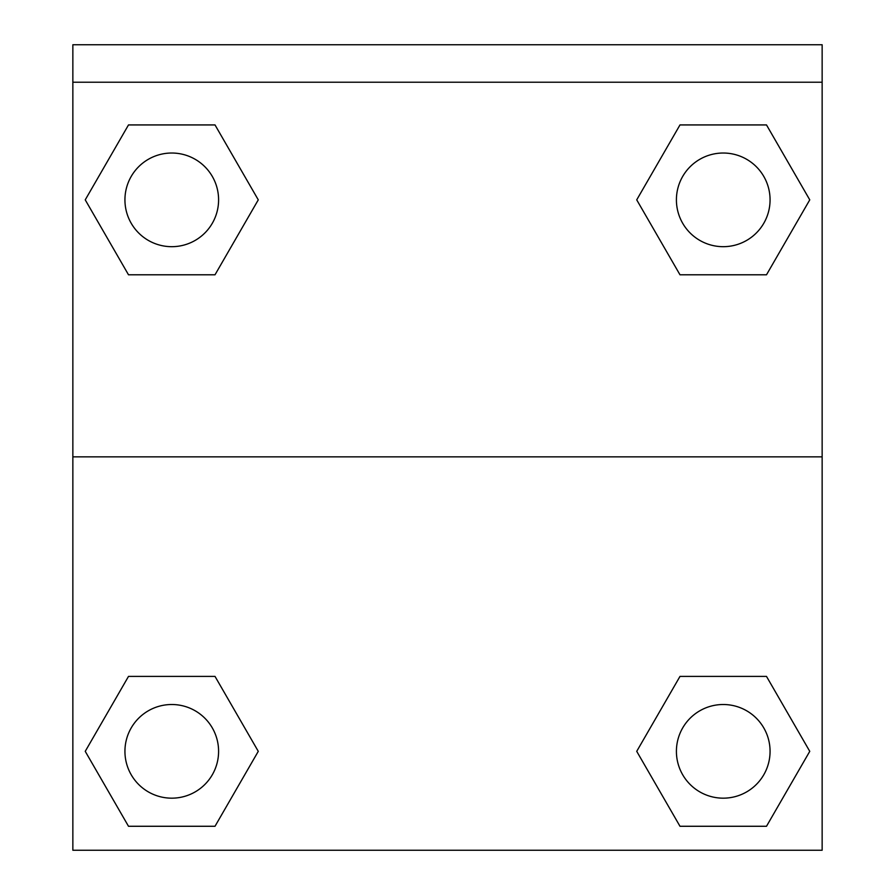 <?xml version="1.0" encoding="UTF-8"?>
<svg xmlns="http://www.w3.org/2000/svg" width="895" height="895" viewBox="0 0 895 895"><rect width="100%" height="100%" fill="white"/><g stroke="black" fill="none" stroke-linecap="round" stroke-linejoin="round"><path stroke-width="1.34" d="M644.277 738.263L679.987 676.407L707.084 676.407L679.987 676.407L636.725 751.341L679.987 676.407L766.5 676.407L679.987 676.407L766.5 676.407L809.762 751.341L766.5 826.275L809.762 751.341M128.5 676.407L215.013 676.407L128.5 676.407L85.238 751.341L128.5 676.407L215.013 676.407L258.275 751.341L215.013 826.275L128.5 826.275L215.013 826.275L128.5 826.275L85.238 751.341M250.723 212.932L215.013 274.787L187.916 274.787L215.013 274.787L258.275 199.853L215.013 274.787L128.5 274.787L215.013 274.787L128.5 274.787L85.238 199.853L128.5 124.931L85.238 199.853M766.5 274.787L679.987 274.787L766.5 274.787L809.762 199.853L766.5 274.787L679.987 274.787L636.725 199.853L679.987 124.931L636.725 199.853M822.147 82.217L822.147 44.75L72.853 44.75L72.853 82.217L822.147 82.217L822.147 850.25L72.853 850.25L72.853 82.217M766.5 826.275L679.987 826.275L766.5 826.275L679.987 826.275L636.725 751.341M72.853 456.864L822.147 456.864M679.987 124.931L766.5 124.931L679.987 124.931L766.5 124.931L809.762 199.853M128.5 124.931L215.013 124.931L128.5 124.931L215.013 124.931L258.275 199.853M770.069 751.341A46.831 46.831 0 0 0 699.823 710.787A46.831 46.831 0 0 0 699.823 791.896A46.831 46.831 0 0 0 770.069 751.341M218.593 751.341A46.831 46.831 0 0 0 148.346 710.787A46.831 46.831 0 0 0 148.346 791.896A46.831 46.831 0 0 0 218.593 751.341M770.069 199.853A46.831 46.831 0 0 0 699.823 159.299A46.831 46.831 0 0 0 699.823 240.408A46.831 46.831 0 0 0 770.069 199.853M218.593 199.853A46.831 46.831 0 0 0 148.346 159.299A46.831 46.831 0 0 0 148.346 240.408A46.831 46.831 0 0 0 218.593 199.853M679.987 676.407L707.084 676.407M187.916 676.407L215.013 676.407M707.084 274.787L679.987 274.787M215.013 274.787L187.916 274.787"/></g></svg>

